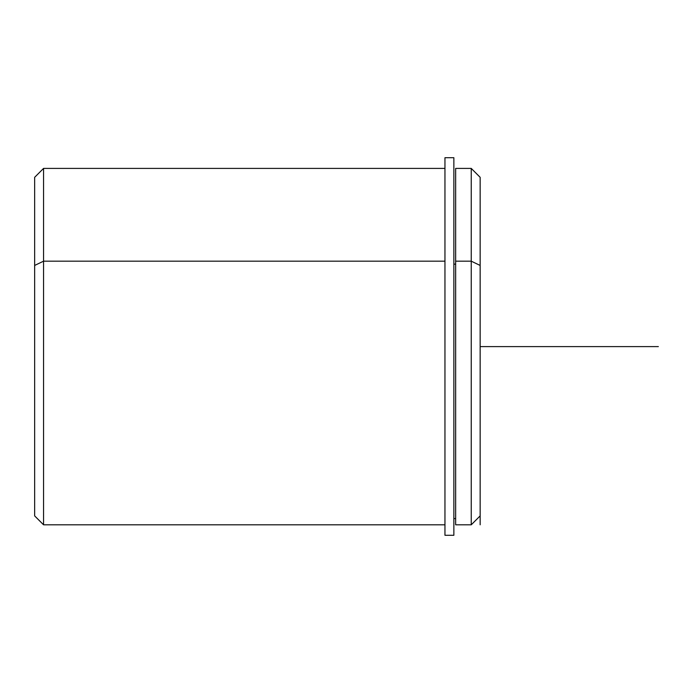 <?xml version="1.0" encoding="UTF-8"?>
<svg xmlns="http://www.w3.org/2000/svg" width="693" height="693" viewBox="0 0 693 693"><rect width="100%" height="100%" fill="white"/><g stroke="black" fill="none" stroke-linecap="round" stroke-linejoin="round"><path stroke-width="1.04" d="M453.863 264.163L455.647 264.163L453.863 264.163M480.154 489.163L480.154 265.445L471.24 261.174L471.24 168.408L471.24 261.174L455.647 261.174L471.24 261.174L471.24 524.809L455.647 524.809L455.647 261.174L455.647 518.572L453.863 518.572M455.647 261.174L455.647 168.408L471.24 168.408L480.154 177.313L480.154 524.809M480.154 515.895L471.24 524.809L471.24 261.174L480.154 265.445M444.958 524.809L43.564 524.809L34.65 515.895L34.65 265.445L43.564 261.174L43.564 524.809L43.564 261.174L444.958 261.174L43.564 261.174L43.564 168.408L43.564 261.174L34.65 265.445L34.65 489.163M34.65 265.445L34.65 177.313L43.564 168.408L444.958 168.408M453.863 157.709L453.863 535.291L444.958 535.291L444.958 157.709L453.863 157.709M444.958 174.645L444.958 535.291L453.863 535.291L453.863 174.645M480.154 346.604L658.35 346.604"/></g></svg>
